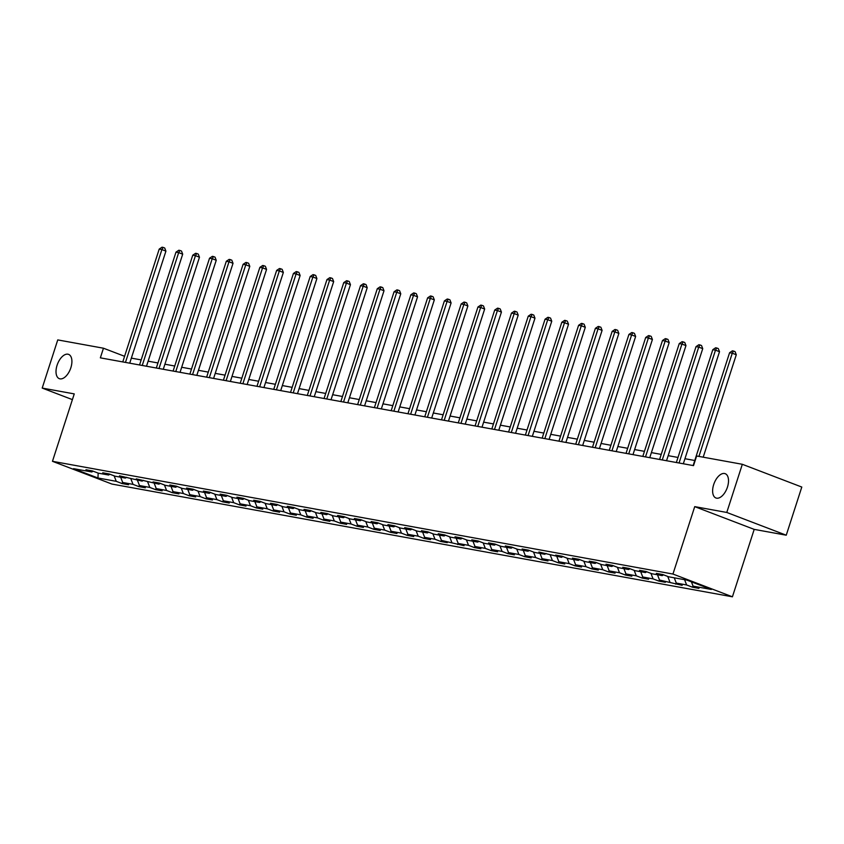 <?xml version="1.0" encoding="UTF-8"?>
<svg xmlns="http://www.w3.org/2000/svg" width="844" height="844" viewBox="0 0 844 844"><rect width="100%" height="100%" fill="white"/><g stroke="black" fill="none" stroke-linecap="round" stroke-linejoin="round"><path stroke-width="1.27" d="M713.686 484.583A12.998 6.91 110.9 0 1 725.218 473.695A12.998 6.91 110.9 0 1 727.454 487.083A12.998 6.91 110.9 0 1 715.923 497.981A12.998 6.91 110.9 0 1 713.686 484.583M57.075 365.283A12.998 6.91 110.9 0 1 68.607 354.385A12.998 6.91 110.9 0 1 70.843 367.784A12.998 6.91 110.9 0 1 59.312 378.671A12.998 6.91 110.9 0 1 57.075 365.283M786.249 535.202L726.779 512.456L694.728 506.632L754.198 529.378L786.249 535.202L801.8 487.051L742.33 464.295L696.627 455.992L693.515 465.624L100.352 357.845L103.453 348.213L57.751 339.91L42.2 388.071L72.394 399.623M754.198 529.378L732.423 596.803L111.935 484.066L52.465 461.309L672.953 574.047L732.423 596.803M97.967 477.999L116.25 481.323L122.116 483.57L128.573 484.741L122.707 482.494L133.025 484.372L138.891 486.619L145.347 487.79L139.482 485.543L149.799 487.421L155.665 489.668L162.122 490.839L156.256 488.592L166.574 490.469L172.44 492.717L178.896 493.888L173.031 491.641L183.348 493.518L189.214 495.766L195.671 496.937L189.805 494.689L200.123 496.567L205.999 498.815L212.445 499.986L206.58 497.738L216.908 499.616L222.774 501.863L229.22 503.035L223.354 500.787L233.682 502.665L239.548 504.912L245.994 506.083L240.129 503.836L250.457 505.714L256.323 507.951L262.769 509.132L256.903 506.885L267.231 508.763L273.097 511L279.554 512.171L273.688 509.934L284.006 511.812L289.872 514.049L296.328 515.22L290.463 512.983L300.781 514.851L306.646 517.098L313.103 518.269L307.237 516.032L317.555 517.899L323.421 520.147L329.877 521.318L324.012 519.071L334.329 520.948L340.195 523.196L346.652 524.367L340.786 522.119L351.104 523.997L356.98 526.245L363.426 527.416L357.561 525.168L367.889 527.046L373.755 529.293L380.201 530.465L374.335 528.217L384.664 530.095L390.529 532.342L396.975 533.513L391.11 531.266L401.438 533.144L407.304 535.391L413.75 536.562L407.884 534.315L418.213 536.193L424.078 538.44L430.535 539.611L424.669 537.364L434.987 539.242L440.853 541.489L447.309 542.66L441.444 540.413L464.084 545.709L458.218 543.462L468.536 545.34L474.402 547.577L480.858 548.758L474.993 546.511L485.311 548.389L491.176 550.626L497.633 551.797L491.767 549.56L502.085 551.427L507.961 553.675L514.407 554.846L508.542 552.609L518.87 554.476L524.736 556.724L531.182 557.895L525.316 555.658L535.645 557.525L541.51 559.772L547.956 560.943L542.091 558.696L552.419 560.574L558.285 562.821L564.731 563.992L558.865 561.745L569.194 563.623L575.059 565.87L581.516 567.041L575.64 564.794L585.968 566.672L591.834 568.919L598.29 570.09L592.425 567.843L602.743 569.721L608.608 571.968L615.065 573.139L609.199 570.892L619.517 572.77L625.383 575.017L631.839 576.188L625.974 573.941L636.292 575.819L642.157 578.066L648.614 579.237L642.748 576.99L653.066 578.868L658.942 581.115L665.389 582.286L659.523 580.039L682.163 585.335L676.297 583.088L686.626 584.966L692.491 587.202L698.938 588.374L693.072 586.137L711.355 589.46L686.921 580.113L668.648 576.79L662.772 574.542L656.326 573.371L662.192 575.619L651.863 573.741L645.998 571.494L639.552 570.322L645.417 572.57L635.089 570.692L629.223 568.445L622.777 567.274L628.643 569.521L618.314 567.643L612.449 565.396L606.003 564.225L611.868 566.472L601.54 564.594L595.674 562.347L589.217 561.176L595.094 563.423L584.765 561.545L578.9 559.298L572.443 558.127L578.309 560.374L567.991 558.496L562.125 556.249L555.668 555.078L561.534 557.325L538.894 552.029L544.76 554.276L534.442 552.398L528.576 550.161L522.119 548.99L527.985 551.227L517.667 549.349L511.791 547.112L505.345 545.941L511.211 548.178L500.882 546.311L495.017 544.063L488.57 542.892L494.436 545.129L484.108 543.262L478.242 541.015L471.796 539.843L477.662 542.091L467.333 540.213L461.468 537.966L455.022 536.795L460.887 539.042L450.559 537.164L444.693 534.917L438.236 533.746L444.113 535.993L433.784 534.115L427.919 531.868L421.462 530.697L427.328 532.944L417.01 531.066L411.144 528.819L404.687 527.648L410.553 529.895L400.235 528.017L394.37 525.77L387.913 524.599L393.779 526.846L383.461 524.968L377.595 522.721L371.138 521.55L377.004 523.797L366.686 521.919L360.81 519.672L354.364 518.501L360.23 520.748L349.901 518.87L344.036 516.633L337.589 515.452L343.455 517.699L333.127 515.821L327.261 513.585L320.815 512.413L326.681 514.65L316.352 512.772L310.486 510.536L304.04 509.365L309.906 511.601L299.578 509.734L293.712 507.487L287.255 506.316L293.132 508.552L282.803 506.685L276.938 504.438L270.481 503.267L276.347 505.503L266.029 503.636L260.163 501.389L253.706 500.218L259.572 502.465L249.254 500.587L243.388 498.34L236.932 497.169L242.798 499.416L232.48 497.538L226.614 495.291L220.157 494.12L226.023 496.367L215.705 494.489L209.839 492.242L203.383 491.071L209.249 493.318L198.92 491.44L193.054 489.193L186.608 488.022L192.474 490.269L182.146 488.391L176.28 486.144L169.834 484.973L175.7 487.22L165.371 485.342L159.505 483.095L153.059 481.924L158.925 484.171L136.274 478.875L142.151 481.122L119.5 475.826L125.366 478.073L115.048 476.195L109.182 473.959L102.725 472.788L108.591 475.024L98.273 473.146L92.407 470.91L85.951 469.739L91.817 471.975L73.534 468.663L97.967 477.999L98.157 473.104M663.532 574.827L662.192 575.619M686.626 584.966L684.579 579.68M676.297 583.088L674.25 577.802M646.747 571.778L645.417 572.57M669.851 581.917L667.72 576.431M659.523 580.039L657.476 574.753M629.972 568.729L628.643 569.521M653.066 578.868L650.946 573.382M642.748 576.99L640.701 571.715M613.198 565.68L611.868 566.472M636.292 575.819L634.171 570.344M625.974 573.941L623.927 568.666M596.423 562.642L595.094 563.423M619.517 572.77L617.397 567.295M609.199 570.892L607.152 565.617M579.649 559.593L578.309 560.374M602.743 569.721L600.622 564.246M592.425 567.843L590.378 562.568M562.874 556.544L561.534 557.325M585.968 566.672L583.848 561.197M575.64 564.794L573.593 559.519M546.1 553.495L544.76 554.276M569.194 563.623L567.073 558.148M558.865 561.745L556.818 556.47M529.325 550.446L527.985 551.227M552.419 560.574L550.288 555.099M542.091 558.696L540.044 553.421M512.551 547.397L511.211 548.178M535.645 557.525L533.513 552.05M525.316 555.658L523.269 550.372M495.766 544.348L494.436 545.129M518.87 554.476L516.739 549.001M508.542 552.609L506.495 547.323M478.991 541.299L477.662 542.091M502.085 551.427L499.964 545.952M491.767 549.56L489.72 544.274M462.217 538.25L460.887 539.042M485.311 548.389L483.19 542.903M474.993 546.511L472.946 541.226M445.442 535.202L444.113 535.993M468.536 545.34L466.416 539.854M458.218 543.462L456.171 538.177M428.668 532.153L427.328 532.944M451.762 542.291L449.641 536.805M441.444 540.413L439.397 535.128M411.893 529.104L410.553 529.895M434.987 539.242L432.866 533.756M424.669 537.364L422.622 532.089M395.119 526.055L393.779 526.846M418.213 536.193L416.092 530.718M407.884 534.315L405.837 529.04M378.344 523.016L377.004 523.797M401.438 533.144L399.307 527.669M391.11 531.266L389.063 525.991M361.57 519.967L360.23 520.748M384.664 530.095L382.532 524.62M374.335 528.217L372.288 522.942M344.785 516.918L343.455 517.699M367.889 527.046L365.758 521.571M357.561 525.168L355.514 519.893M328.01 513.869L326.681 514.65M351.104 523.997L348.983 518.522M340.786 522.119L338.739 516.844M311.236 510.82L309.906 511.601M334.329 520.948L332.209 515.473M324.012 519.071L321.965 513.796M294.461 507.772L293.132 508.552M317.555 517.899L315.434 512.424M307.237 516.032L305.19 510.747M277.687 504.723L276.347 505.503M300.781 514.851L298.66 509.375M290.463 512.983L288.416 507.698M260.912 501.674L259.572 502.465M284.006 511.812L281.885 506.326M273.688 509.934L271.641 504.649M244.138 498.625L242.798 499.416M267.231 508.763L265.111 503.277M256.903 506.885L254.856 501.6M227.363 495.576L226.023 496.367M250.457 505.714L248.336 500.228M240.129 503.836L238.082 498.551M210.589 492.527L209.249 493.318M233.682 502.665L231.551 497.179M223.354 500.787L221.307 495.512M193.803 489.478L192.474 490.269M216.908 499.616L214.777 494.141M206.58 497.738L204.533 492.463M177.029 486.439L175.7 487.22M200.123 496.567L198.002 491.092M189.805 494.689L187.758 489.414M160.255 483.39L158.925 484.171M183.348 493.518L181.228 488.043M173.031 491.641L170.984 486.366M143.48 480.341L142.151 481.122M166.574 490.469L164.453 484.994M156.256 488.592L154.209 483.317M126.705 477.293L125.366 478.073M149.799 487.421L147.679 481.945M139.482 485.543L137.435 480.268M109.931 474.244L108.591 475.024M133.025 484.372L130.904 478.896M122.707 482.494L120.66 477.219M93.156 471.195L91.817 471.975M116.25 481.323L114.13 475.847M726.779 512.456L742.33 464.295M694.728 506.632L672.953 574.047M52.465 461.309L74.251 393.895L42.2 388.071M124.585 356.295L103.453 348.213M694.77 460.497L684.948 458.714M677.996 457.448L668.174 455.665M661.221 454.399L651.399 452.616M644.447 451.35L634.625 449.567M627.672 448.301L617.85 446.518M610.898 445.263L601.076 443.469M594.123 442.214L584.301 440.42M577.349 439.165L567.516 437.382M560.564 436.116L550.742 434.333M543.789 433.067L533.967 431.284M527.015 430.018L517.193 428.235M510.24 426.969L500.418 425.186M493.466 423.92L483.644 422.137M476.691 420.871L466.869 419.088M459.917 417.822L450.095 416.039M443.142 414.773L433.32 412.99M426.368 411.724L416.546 409.941M409.583 408.686L399.761 406.892M392.808 405.637L382.986 403.843M376.034 402.588L366.212 400.805M359.259 399.539L349.437 397.756M342.485 396.49L332.663 394.707M325.71 393.441L315.888 391.658M308.936 390.392L299.114 388.609M292.161 387.343L282.339 385.56M275.387 384.294L265.565 382.511M258.602 381.245L248.78 379.462M241.827 378.196L232.005 376.413M225.053 375.147L215.231 373.364M208.278 372.109L198.456 370.316M191.504 369.06L181.682 367.267M174.729 366.011L164.907 364.218M157.955 362.962L148.133 361.179M141.18 359.913L131.358 358.13M693.072 586.137L691.405 581.822M122.116 483.57L122.57 482.167M138.891 486.619L139.344 485.205M155.665 489.668L156.119 488.254M172.44 492.717L172.893 491.303M189.214 495.766L189.678 494.352M205.999 498.815L206.453 497.401M222.774 501.863L223.227 500.45M239.548 504.912L240.002 503.499M256.323 507.951L256.776 506.548M273.097 511L273.551 509.597M289.872 514.049L290.325 512.646M306.646 517.098L307.1 515.695M323.421 520.147L323.874 518.743M340.195 523.196L340.659 521.782M356.98 526.245L357.434 524.831M373.755 529.293L374.208 527.88M390.529 532.342L390.983 530.929M407.304 535.391L407.757 533.978M424.078 538.44L424.532 537.027M440.853 541.489L441.306 540.076M457.627 544.528L458.081 543.125M474.402 547.577L474.856 546.173M491.176 550.626L491.641 549.222M507.961 553.675L508.415 552.271M524.736 556.724L525.19 555.32M541.51 559.772L541.964 558.369M558.285 562.821L558.739 561.408M575.059 565.87L575.513 564.457M591.834 568.919L592.288 567.506M608.608 571.968L609.062 570.555M625.383 575.017L625.837 573.604M642.157 578.066L642.622 576.652M658.942 581.115L659.396 579.701M675.717 584.154L676.171 582.75M692.491 587.202L692.945 585.799M129.723 363.184L165.92 251.122L161.9 249.581L125.461 362.414M159.21 249.096L162.027 247.197L163.103 247.397L161.9 249.581L159.21 249.096L122.77 361.918M163.103 247.397L164.717 248.009L165.92 251.122M146.497 366.233L182.694 254.171L178.675 252.63L142.235 365.452M175.985 252.145L178.801 250.246L179.877 250.436L178.675 252.63L175.985 252.145L139.545 364.967M179.877 250.436L181.492 251.058L182.694 254.171M163.272 369.282L199.469 257.22L195.449 255.679L159.01 368.501M192.759 255.194L195.586 253.295L196.663 253.485L195.449 255.679L192.759 255.194L156.319 368.016M196.663 253.485L198.266 254.107L199.469 257.22M180.046 372.331L216.243 260.268L212.224 258.728L175.784 371.55M209.534 258.232L212.361 256.344L213.437 256.534L212.224 258.728L209.534 258.232L173.094 371.065M213.437 256.534L215.041 257.156L216.243 260.268M196.821 375.38L233.018 263.307L228.998 261.777L192.559 374.599M226.308 261.281L229.135 259.393L230.212 259.583L228.998 261.777L226.308 261.281L189.868 374.114M230.212 259.583L231.815 260.195L233.018 263.307M213.595 378.428L249.792 266.356L245.773 264.826L209.333 377.648M243.093 264.33L245.91 262.442L246.986 262.632L245.773 264.826L243.093 264.33L206.643 377.162M246.986 262.632L248.59 263.244L249.792 266.356M230.37 381.467L266.567 269.405L262.547 267.875L226.108 380.697M259.868 267.379L262.684 265.491L263.761 265.681L262.547 267.875L259.868 267.379L223.417 380.211M263.761 265.681L265.364 266.293L266.567 269.405M247.155 384.516L283.341 272.454L279.332 270.913L242.882 383.746M276.642 270.428L279.459 268.529L280.535 268.73L279.332 270.913L276.642 270.428L240.202 383.26M280.535 268.73L282.139 269.341L283.341 272.454M263.929 387.565L300.126 275.503L296.107 273.962L259.657 386.795M293.417 273.477L296.233 271.578L297.31 271.779L296.107 273.962L293.417 273.477L256.977 386.309M297.31 271.779L298.924 272.39L300.126 275.503M280.704 390.614L316.901 278.552L312.881 277.011L276.442 389.844M310.191 276.526L313.008 274.627L314.084 274.827L312.881 277.011L310.191 276.526L273.751 389.348M314.084 274.827L315.698 275.439L316.901 278.552M297.478 393.663L333.675 281.601L329.656 280.06L293.216 392.893M326.966 279.575L329.782 277.676L330.859 277.876L329.656 280.06L326.966 279.575L290.526 392.397M330.859 277.876L332.473 278.488L333.675 281.601M314.253 396.712L350.45 284.65L346.43 283.109L309.991 395.941M343.74 282.624L346.567 280.725L347.644 280.925L346.43 283.109L343.74 282.624L307.3 395.446M347.644 280.925L349.247 281.537L350.45 284.65M331.027 399.761L367.224 287.698L363.205 286.158L326.765 398.99M360.515 285.673L363.342 283.774L364.418 283.974L363.205 286.158L360.515 285.673L324.075 398.495M364.418 283.974L366.022 284.586L367.224 287.698M347.802 402.81L383.999 290.747L379.979 289.207L343.54 402.029M377.289 288.722L380.116 286.823L381.193 287.013L379.979 289.207L377.289 288.722L340.849 401.544M381.193 287.013L382.796 287.635L383.999 290.747M364.576 405.858L400.773 293.796L396.754 292.256L360.314 405.078M394.074 291.771L396.891 289.872L397.967 290.062L396.754 292.256L394.074 291.771L357.624 404.592M397.967 290.062L399.571 290.684L400.773 293.796M381.351 408.907L417.548 296.845L413.528 295.305L377.089 408.127M410.849 294.82L413.666 292.921L414.742 293.111L413.528 295.305L410.849 294.82L374.398 407.641M414.742 293.111L416.345 293.733L417.548 296.845M398.136 411.956L434.322 299.884L430.313 298.354L393.863 411.176M427.623 297.858L430.44 295.97L431.516 296.16L430.313 298.354L427.623 297.858L391.183 410.69M431.516 296.16L433.12 296.782L434.322 299.884M414.91 415.005L451.107 302.933L447.088 301.403L410.638 414.225M444.398 300.907L447.214 299.019L448.291 299.209L447.088 301.403L444.398 300.907L407.958 413.739M448.291 299.209L449.905 299.82L451.107 302.933M431.685 418.054L467.882 305.982L463.862 304.452L427.423 417.274M461.172 303.956L463.989 302.068L465.065 302.257L463.862 304.452L461.172 303.956L424.732 416.788M465.065 302.257L466.679 302.869L467.882 305.982M448.459 421.093L484.656 309.031L480.637 307.501L444.197 420.323M477.947 307.005L480.763 305.106L481.84 305.306L480.637 307.501L477.947 307.005L441.507 419.837M481.84 305.306L483.454 305.918L484.656 309.031M465.234 424.142L501.431 312.08L497.411 310.539L460.972 423.371M494.721 310.054L497.549 308.155L498.625 308.355L497.411 310.539L494.721 310.054L458.281 422.886M498.625 308.355L500.228 308.967L501.431 312.08M482.008 427.191L518.205 315.128L514.186 313.588L477.746 426.42M511.496 313.103L514.323 311.204L515.399 311.404L514.186 313.588L511.496 313.103L475.056 425.935M515.399 311.404L517.003 312.016L518.205 315.128M498.783 430.24L534.98 318.177L530.96 316.637L494.521 429.469M528.27 316.152L531.098 314.253L532.174 314.453L530.96 316.637L528.27 316.152L491.83 428.974M532.174 314.453L533.777 315.065L534.98 318.177M515.557 433.288L551.754 321.226L547.735 319.686L511.295 432.518M545.055 319.201L547.872 317.302L548.948 317.502L547.735 319.686L545.055 319.201L508.605 432.022M548.948 317.502L550.552 318.114L551.754 321.226M532.332 436.337L568.529 324.275L564.509 322.735L528.07 435.567M561.83 322.25L564.647 320.351L565.723 320.551L564.509 322.735L561.83 322.25L525.379 435.071M565.723 320.551L567.326 321.163L568.529 324.275M549.117 439.386L585.303 327.324L581.294 325.784L544.844 438.606M578.604 325.299L581.421 323.4L582.497 323.59L581.294 325.784L578.604 325.299L542.164 438.12M582.497 323.59L584.101 324.212L585.303 327.324M565.891 442.435L602.089 330.373L598.069 328.833L561.619 441.655M595.379 328.348L598.196 326.449L599.272 326.639L598.069 328.833L595.379 328.348L558.939 441.169M599.272 326.639L600.886 327.261L602.089 330.373M582.666 445.484L618.863 333.422L614.843 331.882L578.404 444.704M612.153 331.397L614.97 329.498L616.046 329.688L614.843 331.882L612.153 331.397L575.714 444.218M616.046 329.688L617.66 330.31L618.863 333.422M599.44 448.533L635.637 336.471L631.618 334.931L595.178 447.753M628.928 334.435L631.745 332.547L632.821 332.736L631.618 334.931L628.928 334.435L592.488 447.267M632.821 332.736L634.435 333.359L635.637 336.471M616.215 451.582L652.412 339.51L648.392 337.98L611.953 450.801M645.702 337.484L648.53 335.596L649.595 335.785L648.392 337.98L645.702 337.484L609.262 450.316M649.595 335.785L651.209 336.397L652.412 339.51M632.989 454.631L669.186 342.558L665.167 341.029L628.727 453.85M662.477 340.533L665.304 338.644L666.38 338.834L665.167 341.029L662.477 340.533L626.037 453.365M666.38 338.834L667.984 339.446L669.186 342.558M649.764 457.67L685.961 345.607L681.941 344.078L645.502 456.899M679.251 343.582L682.079 341.683L683.155 341.883L681.941 344.078L679.251 343.582L642.811 456.414M683.155 341.883L684.758 342.495L685.961 345.607M666.538 460.718L702.736 348.656L698.716 347.116L662.276 459.948M696.036 346.631L698.853 344.732L699.929 344.932L698.716 347.116L696.036 346.631L659.586 459.463M699.929 344.932L701.533 345.544L702.736 348.656M683.313 463.767L719.51 351.705L715.49 350.165L679.051 462.997M712.811 349.68L715.628 347.781L716.704 347.981L715.49 350.165L712.811 349.68L676.361 462.512M716.704 347.981L718.307 348.593L719.51 351.705M703.2 457.184L736.284 354.754L732.275 353.214L698.938 456.414M729.585 352.729L732.402 350.83L733.478 351.03L732.275 353.214L729.585 352.729L693.146 465.55M733.478 351.03L735.082 351.642L736.284 354.754"/></g></svg>
